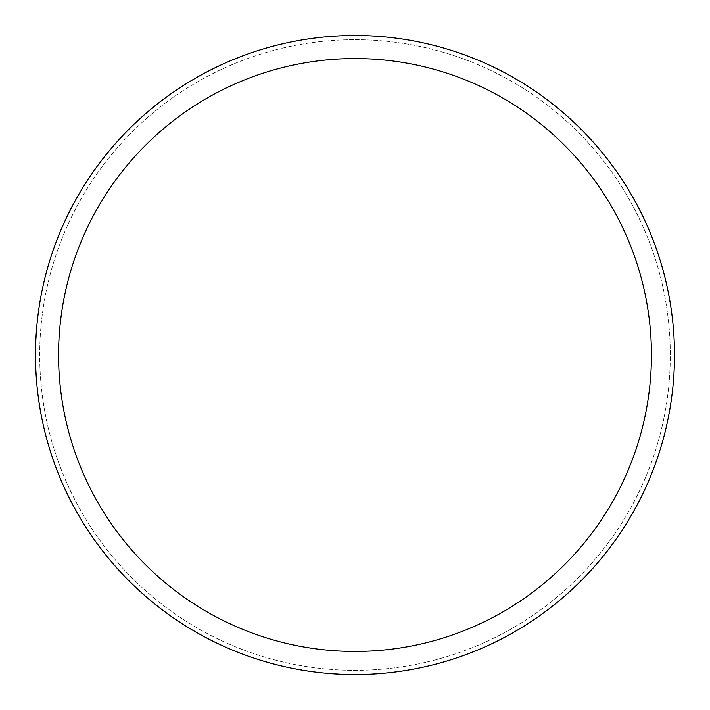 <?xml version="1.0" encoding="UTF-8"?>
<svg xmlns="http://www.w3.org/2000/svg" width="710" height="710" viewBox="0 0 710 710"><rect width="100%" height="100%" fill="white"/><g stroke="black" fill="none" stroke-linecap="round" stroke-linejoin="round"><path stroke-width="0.53" stroke-dasharray="3.55 2.66" d="M355 35.669A319.331 319.331 0 0 1 674.331 355A319.331 319.331 0 0 1 355 674.331A319.331 319.331 0 0 1 35.669 355A319.331 319.331 0 0 1 355 35.669A319.331 319.331 0 0 1 674.331 355A319.331 319.331 0 0 1 355 674.331A319.331 319.331 0 0 1 35.669 355A319.331 319.331 0 0 1 355 35.669M355 39.698A315.302 315.302 0 0 1 670.302 355A315.302 315.302 0 0 1 355 670.302A315.302 315.302 0 0 1 39.698 355A315.302 315.302 0 0 1 355 39.698A315.302 315.302 0 0 1 670.302 355A315.302 315.302 0 0 1 355 670.302A315.302 315.302 0 0 1 39.698 355A315.302 315.302 0 0 1 355 39.698M355 35.5A319.5 319.5 0 0 1 674.5 355A319.5 319.5 0 0 1 355 674.5A319.5 319.5 0 0 1 35.5 355A319.5 319.5 0 0 1 355 35.5A319.5 319.5 0 0 1 674.5 355A319.5 319.5 0 0 1 355 674.5A319.5 319.5 0 0 1 35.5 355A319.5 319.5 0 0 1 355 35.5A319.5 319.5 0 0 1 674.5 355A319.5 319.5 0 0 1 355 674.5A319.5 319.5 0 0 1 35.5 355A319.5 319.5 0 0 1 355 35.5A319.5 319.5 0 0 1 674.5 355A319.5 319.5 0 0 1 355 674.5A319.5 319.5 0 0 1 35.5 355A319.5 319.5 0 0 1 355 35.5"/><path stroke-width="1.06" d="M355 35.5A319.5 319.5 0 0 1 674.5 355A319.5 319.5 0 0 1 355 674.5A319.5 319.5 0 0 1 35.5 355A319.5 319.5 0 0 1 355 35.5M355 58.566A296.434 296.434 0 0 1 651.434 355A296.434 296.434 0 0 1 355 651.434A296.434 296.434 0 0 1 58.566 355A296.434 296.434 0 0 1 355 58.566"/></g></svg>
